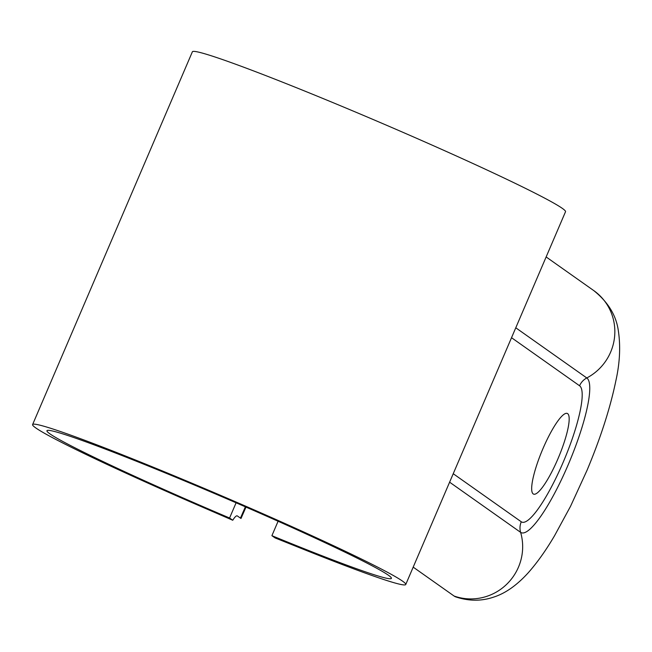 <?xml version="1.0" encoding="UTF-8"?>
<svg xmlns="http://www.w3.org/2000/svg" width="652" height="652" viewBox="0 0 652 652"><rect width="100%" height="100%" fill="white"/><g stroke="black" fill="none" stroke-linecap="round" stroke-linejoin="round"><path stroke-width="0.98" d="M32.6 424.574L192.373 51.801A202.984 8.989 23.2 0 1 382.488 123.505A202.984 8.989 23.2 0 1 565.52 211.729L405.748 584.51A202.984 8.989 -156.8 0 0 222.715 496.278A202.984 8.989 -156.8 0 0 32.6 424.574A202.984 8.989 -156.8 0 0 202.006 506.938L232.756 520.247C234.891 516.857 236.415 515.414 237.32 515.919L241.004 518.479L245.983 507.093M232.756 520.247L229.577 518.006A187.368 8.297 23.2 0 1 46.952 430.727A187.368 8.297 23.2 0 1 222.438 496.914A187.368 8.297 23.2 0 1 391.396 578.357A187.368 8.297 23.2 0 1 271.9 535.683L275.079 537.924L302.634 548.976A202.984 8.989 -156.8 0 0 405.748 584.51M229.577 518.006L236.097 502.798M278.086 521.25L271.9 535.683M245.38 506.832L240.441 518.12M546.14 256.945L593.793 290.613C608.08 302.088 616.27 315.495 618.349 330.833C620.655 346.261 619.848 362.846 615.904 380.597C610.28 407.875 600.655 437.785 587.02 470.337L570.533 506.302L554.607 535.626C546.034 550.239 537.199 562.668 528.12 572.904C516.71 585.439 505.129 593.532 493.377 597.199C481.315 601.274 468.796 601.185 455.829 596.93A168.558 34.238 -67.3 0 1 454.11 596.042L413.189 567.134M543.002 448.535A43.717 8.883 -67.3 0 1 567.273 413.441A43.717 8.883 -67.3 0 1 557.851 459.024A43.717 8.883 -67.3 0 1 533.572 494.126A43.717 8.883 -67.3 0 1 543.002 448.535M454.11 596.042A51.524 50.4 -54.8 0 0 506.474 584.485A51.524 50.4 -54.8 0 0 520.614 532.35L449.603 482.178M511.527 337.703L579.571 385.772A74.059 15.045 -67.3 0 1 563.002 462.667A74.059 15.045 -67.3 0 1 521.274 521.787L453.23 473.719M521.274 521.787A15.615 15.273 -54.8 0 0 520.614 532.35A84.075 17.082 -67.3 0 0 567.982 465.235A84.075 17.082 -67.3 0 0 586.792 377.956L515.773 327.785M579.571 385.772A15.615 15.273 125.2 0 1 586.792 377.956A51.524 50.4 125.2 0 0 593.793 290.613"/></g></svg>
